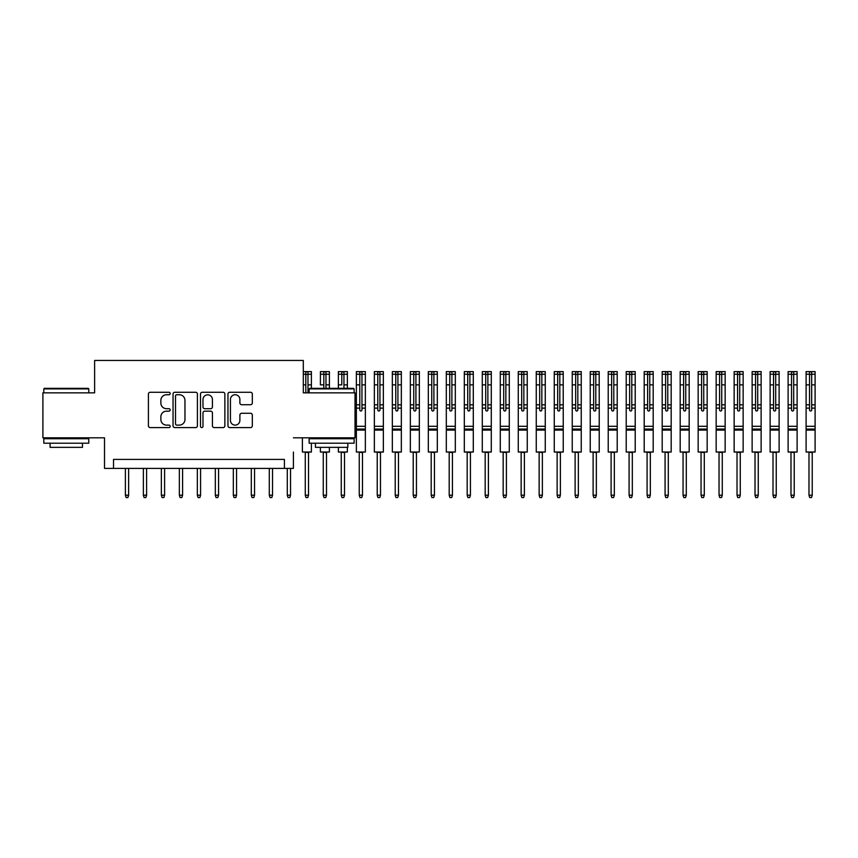 <?xml version="1.0" encoding="UTF-8"?>
<svg xmlns="http://www.w3.org/2000/svg" width="858" height="858" viewBox="0 0 858 858"><rect width="100%" height="100%" fill="white"/><g stroke="black" fill="none" stroke-linecap="round" stroke-linejoin="round"><path stroke-width="1.29" d="M170.174 393.511A1.233 1.233 0 0 0 168.94 392.278L150.182 392.278A1.77 1.77 0 0 0 148.413 394.036L148.413 425.825A1.77 1.77 0 0 0 150.182 427.584L168.94 427.584A1.233 1.233 0 0 0 170.174 426.351A1.233 1.233 0 0 0 168.94 425.118L166.516 425.118A5.652 5.652 0 0 1 160.864 419.465L160.864 416.816A5.652 5.652 0 0 1 166.516 411.164L168.94 411.164A1.233 1.233 0 0 0 170.174 409.931A1.233 1.233 0 0 0 168.94 408.698L166.516 408.698A5.652 5.652 0 0 1 160.864 403.046L160.864 400.396A5.652 5.652 0 0 1 166.516 394.744L168.94 394.744A1.233 1.233 0 0 0 170.174 393.511M250.568 404.719A1.77 1.77 0 0 0 252.327 402.96L252.327 394.036A1.77 1.77 0 0 0 250.568 392.278L229.73 392.278A1.77 1.77 0 0 0 227.96 394.036L227.96 425.825A1.77 1.77 0 0 0 229.73 427.584L250.568 427.584A1.77 1.77 0 0 0 252.327 425.825L252.327 415.047A1.77 1.77 0 0 0 250.568 413.288L241.645 413.288A1.77 1.77 0 0 0 239.886 415.047L239.886 420.399A4.719 4.719 0 0 1 235.156 425.118A4.719 4.719 0 0 1 230.437 420.399L230.437 399.474A4.719 4.719 0 0 1 235.156 394.744A4.719 4.719 0 0 1 239.886 399.474L239.886 402.96A1.77 1.77 0 0 0 241.645 404.719L250.568 404.719M293.404 437.816L355.019 437.816L355.019 392.846L303.303 392.846L303.303 360.457L94.616 360.457L94.616 392.846L42.9 392.846L42.9 437.816L104.515 437.816L104.515 468.393L113.513 468.393L113.513 459.405L284.406 459.405L284.406 468.393L293.404 468.393L293.404 452.027M197.415 394.036A1.77 1.77 0 0 0 195.645 392.278L174.807 392.278A1.77 1.77 0 0 0 173.048 394.036L173.048 425.825A1.77 1.77 0 0 0 174.807 427.584L195.645 427.584A1.77 1.77 0 0 0 197.415 425.825L197.415 394.036M202.273 392.278L223.101 392.278A1.77 1.77 0 0 1 224.871 394.036L224.871 425.825A1.77 1.77 0 0 1 223.101 427.584L214.189 427.584A1.77 1.77 0 0 1 212.419 425.825L212.419 412.934A1.77 1.77 0 0 0 210.66 411.164L204.74 411.164A1.77 1.77 0 0 0 202.981 412.934L202.981 426.351A1.233 1.233 0 0 1 201.737 427.584A1.233 1.233 0 0 1 200.504 426.351L200.504 394.036A1.77 1.77 0 0 1 202.273 392.278M113.513 468.393L284.406 468.393M176.759 394.744A1.233 1.233 0 0 0 175.515 395.978L175.515 423.884A1.233 1.233 0 0 0 176.759 425.118L179.311 425.118A5.652 5.652 0 0 0 184.963 419.465L184.963 400.396A5.652 5.652 0 0 0 179.311 394.744L176.759 394.744M212.419 399.56A4.719 4.719 0 0 0 207.7 394.83A4.719 4.719 0 0 0 202.981 399.56L202.981 406.928A1.77 1.77 0 0 0 204.74 408.698L210.66 408.698A1.77 1.77 0 0 0 212.419 406.928L212.419 399.56M128.625 495.205L127.896 497.543L126.105 497.543L125.386 495.205L128.625 495.205L128.625 468.393M125.386 495.205L125.386 468.393M44.337 388.342L88.235 388.342L88.771 388.889L43.801 388.889L44.337 388.342M66.291 443.211L43.801 443.211L43.801 438.717L88.771 438.717L88.771 443.211L66.291 443.211M82.475 443.211L82.475 447.35L50.096 447.35L50.096 443.211M309.684 388.342L353.582 388.342L354.118 388.889L309.148 388.889L309.684 388.342M331.628 443.211L309.148 443.211L309.148 438.717L354.118 438.717L354.118 443.211L331.628 443.211M347.822 443.211L347.822 447.35L315.444 447.35L315.444 443.211M146.611 495.205L145.892 497.543L144.09 497.543L143.372 495.205L146.611 495.205L146.611 468.393M143.372 495.205L143.372 468.393M164.597 495.205L163.878 497.543L162.076 497.543L161.358 495.205L164.597 495.205L164.597 468.393M161.358 495.205L161.358 468.393M182.593 495.205L181.864 497.543L180.073 497.543L179.354 495.205L182.593 495.205L182.593 468.393M179.354 495.205L179.354 468.393M200.579 495.205L199.86 497.543L198.059 497.543L197.34 495.205L200.579 495.205L200.579 468.393M197.34 495.205L197.34 468.393M218.565 495.205L217.846 497.543L216.044 497.543L215.326 495.205L218.565 495.205L218.565 468.393M215.326 495.205L215.326 468.393M236.561 495.205L235.843 497.543L234.041 497.543L233.322 495.205L236.561 495.205L236.561 468.393M233.322 495.205L233.322 468.393M254.547 495.205L253.829 497.543L252.027 497.543L251.308 495.205L254.547 495.205L254.547 468.393M251.308 495.205L251.308 468.393M272.533 495.205L271.814 497.543L270.013 497.543L269.294 495.205L272.533 495.205L272.533 468.393M269.294 495.205L269.294 468.393M290.53 495.205L289.811 497.543L288.009 497.543L287.291 495.205L290.53 495.205L290.53 468.393M287.291 495.205L287.291 468.393M311.39 443.211L311.39 452.027L302.402 452.027L302.402 437.816M303.303 371.611L311.39 371.611L311.39 388.342M311.39 437.816L311.39 438.717M307.979 392.846L307.979 371.836L305.813 371.836L305.813 392.846M305.813 374.42L307.979 374.42M308.515 495.205L307.797 497.543L305.995 497.543L305.276 495.205L308.515 495.205L308.515 452.659L304.644 452.027M305.276 495.205L305.276 452.659M309.148 452.027L308.515 452.659M329.386 388.342L329.386 371.611L320.431 371.611L320.388 384.856L323.809 384.856L323.809 388.342M329.386 447.35L329.386 452.027L320.388 452.027L320.388 447.35M325.965 388.342L325.965 371.836L323.809 371.836L323.809 384.856M323.809 374.42L325.965 374.42M326.501 495.205L325.783 497.543L323.992 497.543L323.262 495.205L326.501 495.205L326.501 452.659L322.64 452.027M323.262 495.205L323.262 452.659M327.134 452.027L326.501 452.659M347.372 388.342L347.372 371.611L338.374 371.611L338.374 388.342M347.372 447.35L347.372 452.027L338.374 452.027L338.374 447.35M347.372 437.816L347.372 438.717M343.951 388.342L343.951 371.836L341.795 371.836L341.795 384.856L338.374 384.856M341.795 374.42L343.951 374.42M344.498 495.205L343.779 497.543L341.977 497.543L341.259 495.205L344.498 495.205L344.498 452.659L340.626 452.027M341.259 495.205L341.259 452.659M345.12 452.027L344.498 452.659M361.947 404.804L361.947 371.836L359.781 371.836L359.781 374.238L356.37 374.238L356.37 371.611L365.358 371.611L365.358 404.804L361.947 404.804L361.947 409.931A1.083 1.083 0 0 1 360.864 411.014A1.083 1.083 0 0 1 359.781 409.931L359.781 404.804L356.37 404.804L356.37 452.027L363.116 452.027L362.484 452.659L358.612 452.027M356.37 374.238L356.37 404.804M365.358 404.804L365.358 452.027L363.116 452.027M359.781 374.238L359.781 404.804M359.781 374.42L361.947 374.42M365.358 430.083L356.37 430.083M362.484 495.205L361.765 497.543L359.963 497.543L359.245 495.205L362.484 495.205L362.484 452.659M359.245 495.205L359.245 452.659M379.933 404.804L379.933 371.836L377.777 371.836L377.777 374.238L374.356 374.238L374.356 371.611L383.354 371.611L383.354 404.804L379.933 404.804L379.933 409.931A1.083 1.083 0 0 1 378.85 411.014A1.083 1.083 0 0 1 377.777 409.931L377.777 404.804L374.356 404.804L374.356 452.027L381.102 452.027L380.469 452.659L376.608 452.027M374.356 374.238L374.356 404.804M383.354 404.804L383.354 452.027L381.102 452.027M377.777 374.238L377.777 404.804M377.777 374.42L379.933 374.42M383.354 430.083L374.356 430.083M380.469 495.205L379.751 497.543L377.96 497.543L377.23 495.205L380.469 495.205L380.469 452.659M377.23 495.205L377.23 452.659M397.919 404.804L397.919 371.836L395.763 371.836L395.763 374.238L392.342 374.238L392.342 371.611L401.34 371.611L401.34 404.804L397.919 404.804L397.919 409.931A1.083 1.083 0 0 1 396.846 411.014A1.083 1.083 0 0 1 395.763 409.931L395.763 404.804L392.342 404.804L392.342 452.027L399.088 452.027L398.466 452.659L394.594 452.027M392.342 374.238L392.342 404.804M401.34 404.804L401.34 452.027L399.088 452.027M395.763 374.238L395.763 404.804M395.763 374.42L397.919 374.42M401.34 430.083L392.342 430.083M398.466 495.205L397.747 497.543L395.946 497.543L395.227 495.205L398.466 495.205L398.466 452.659M395.227 495.205L395.227 452.659M415.916 404.804L415.916 371.836L413.749 371.836L413.749 374.238L410.339 374.238L410.339 371.611L419.326 371.611L419.326 404.804L415.916 404.804L415.916 409.931A1.083 1.083 0 0 1 414.832 411.014A1.083 1.083 0 0 1 413.749 409.931L413.749 404.804L410.339 404.804L410.339 452.027L417.085 452.027L416.452 452.659L412.58 452.027M410.339 374.238L410.339 404.804M419.326 404.804L419.326 452.027L417.085 452.027M413.749 374.238L413.749 404.804M413.749 374.42L415.916 374.42M419.326 430.083L410.339 430.083M416.452 495.205L415.733 497.543L413.931 497.543L413.213 495.205L416.452 495.205L416.452 452.659M413.213 495.205L413.213 452.659M433.901 404.804L433.901 371.836L431.746 371.836L431.746 374.238L428.324 374.238L428.324 371.611L437.323 371.611L437.323 404.804L433.901 404.804L433.901 409.931A1.083 1.083 0 0 1 432.818 411.014A1.083 1.083 0 0 1 431.746 409.931L431.746 404.804L428.324 404.804L428.324 452.027L435.07 452.027L434.438 452.659L430.577 452.027M428.324 374.238L428.324 404.804M437.323 404.804L437.323 452.027L435.07 452.027M431.746 374.238L431.746 404.804M431.746 374.42L433.901 374.42M437.323 430.083L428.324 430.083M434.438 495.205L433.719 497.543L431.928 497.543L431.199 495.205L434.438 495.205L434.438 452.659M431.199 495.205L431.199 452.659M451.887 404.804L451.887 371.836L449.731 371.836L449.731 374.238L446.31 374.238L446.31 371.611L455.308 371.611L455.308 404.804L451.887 404.804L451.887 409.931A1.083 1.083 0 0 1 450.815 411.014A1.083 1.083 0 0 1 449.731 409.931L449.731 404.804L446.31 404.804L446.31 452.027L453.056 452.027L452.434 452.659L448.562 452.027M446.31 374.238L446.31 404.804M455.308 404.804L455.308 452.027L453.056 452.027M449.731 374.238L449.731 404.804M449.731 374.42L451.887 374.42M455.308 430.083L446.31 430.083M452.434 495.205L451.716 497.543L449.914 497.543L449.195 495.205L452.434 495.205L452.434 452.659M449.195 495.205L449.195 452.659M469.884 404.804L469.884 371.836L467.717 371.836L467.717 374.238L464.307 374.238L464.307 371.611L473.294 371.611L473.294 404.804L469.884 404.804L469.884 409.931A1.083 1.083 0 0 1 468.8 411.014A1.083 1.083 0 0 1 467.717 409.931L467.717 404.804L464.307 404.804L464.307 452.027L471.053 452.027L470.42 452.659L466.548 452.027M464.307 374.238L464.307 404.804M473.294 404.804L473.294 452.027L471.053 452.027M467.717 374.238L467.717 404.804M467.717 374.42L469.884 374.42M473.294 430.083L464.307 430.083M470.42 495.205L469.701 497.543L467.9 497.543L467.181 495.205L470.42 495.205L470.42 452.659M467.181 495.205L467.181 452.659M487.87 404.804L487.87 371.836L485.714 371.836L485.714 374.238L482.293 374.238L482.293 371.611L491.291 371.611L491.291 404.804L487.87 404.804L487.87 409.931A1.083 1.083 0 0 1 486.786 411.014A1.083 1.083 0 0 1 485.714 409.931L485.714 404.804L482.293 404.804L482.293 452.027L489.039 452.027L488.406 452.659L484.545 452.027M482.293 374.238L482.293 404.804M491.291 404.804L491.291 452.027L489.039 452.027M485.714 374.238L485.714 404.804M485.714 374.42L487.87 374.42M491.291 430.083L482.293 430.083M488.406 495.205L487.687 497.543L485.896 497.543L485.178 495.205L488.406 495.205L488.406 452.659M485.178 495.205L485.178 452.659M505.855 404.804L505.855 371.836L503.7 371.836L503.7 374.238L500.278 374.238L500.278 371.611L509.277 371.611L509.277 404.804L505.855 404.804L505.855 409.931A1.083 1.083 0 0 1 504.783 411.014A1.083 1.083 0 0 1 503.7 409.931L503.7 404.804L500.278 404.804L500.278 452.027L507.024 452.027L506.402 452.659L502.531 452.027M500.278 374.238L500.278 404.804M509.277 404.804L509.277 452.027L507.024 452.027M503.7 374.238L503.7 404.804M503.7 374.42L505.855 374.42M509.277 430.083L500.278 430.083M506.402 495.205L505.684 497.543L503.882 497.543L503.163 495.205L506.402 495.205L506.402 452.659M503.163 495.205L503.163 452.659M523.852 404.804L523.852 371.836L521.696 371.836L521.696 374.238L518.275 374.238L518.275 371.611L527.22 371.611L527.262 404.804L523.852 404.804L523.852 409.931A1.083 1.083 0 0 1 522.769 411.014A1.083 1.083 0 0 1 521.696 409.931L521.696 404.804L518.275 404.804L518.275 452.027L525.021 452.027L524.388 452.659L520.516 452.027M518.275 374.238L518.275 404.804M527.262 404.804L527.262 452.027L525.021 452.027M521.696 374.238L521.696 404.804M521.696 374.42L523.852 374.42M527.262 430.083L518.275 430.083M524.388 495.205L523.67 497.543L521.868 497.543L521.149 495.205L524.388 495.205L524.388 452.659M521.149 495.205L521.149 452.659M541.838 404.804L541.838 371.836L539.682 371.836L539.682 374.238L536.261 374.238L536.261 371.611L545.259 371.611L545.259 404.804L541.838 404.804L541.838 409.931A1.083 1.083 0 0 1 540.765 411.014A1.083 1.083 0 0 1 539.682 409.931L539.682 404.804L536.261 404.804L536.261 452.027L543.007 452.027L542.374 452.659L538.513 452.027M536.261 374.238L536.261 404.804M545.259 404.804L545.259 452.027L543.007 452.027M539.682 374.238L539.682 404.804M539.682 374.42L541.838 374.42M545.259 430.083L536.261 430.083M542.374 495.205L541.655 497.543L539.864 497.543L539.146 495.205L542.374 495.205L542.374 452.659M539.146 495.205L539.146 452.659M559.824 404.804L559.824 371.836L557.668 371.836L557.668 374.238L554.257 374.238L554.257 371.611L563.202 371.611L563.245 404.804L559.824 404.804L559.824 409.931A1.083 1.083 0 0 1 558.751 411.014A1.083 1.083 0 0 1 557.668 409.931L557.668 404.804L554.257 404.804L554.257 452.027L561.003 452.027L560.371 452.659L556.499 452.027M554.257 374.238L554.257 404.804M563.245 404.804L563.245 452.027L561.003 452.027M557.668 374.238L557.668 404.804M557.668 374.42L559.824 374.42M563.245 430.083L554.257 430.083M560.371 495.205L559.652 497.543L557.85 497.543L557.132 495.205L560.371 495.205L560.371 452.659M557.132 495.205L557.132 452.659M577.82 404.804L577.82 371.836L575.664 371.836L575.664 374.238L572.243 374.238L572.243 371.611L581.241 371.611L581.241 404.804L577.82 404.804L577.82 409.931A1.083 1.083 0 0 1 576.737 411.014A1.083 1.083 0 0 1 575.664 409.931L575.664 404.804L572.243 404.804L572.243 452.027L578.989 452.027L578.356 452.659L574.495 452.027M572.243 374.238L572.243 404.804M581.241 404.804L581.241 452.027L578.989 452.027M575.664 374.238L575.664 404.804M575.664 374.42L577.82 374.42M581.241 430.083L572.243 430.083M578.356 495.205L577.638 497.543L575.836 497.543L575.117 495.205L578.356 495.205L578.356 452.659M575.117 495.205L575.117 452.659M595.806 404.804L595.806 371.836L593.65 371.836L593.65 374.238L590.229 374.238L590.229 371.611L599.184 371.611L599.227 404.804L595.806 404.804L595.806 409.931A1.083 1.083 0 0 1 594.733 411.014A1.083 1.083 0 0 1 593.65 409.931L593.65 404.804L590.229 404.804L590.229 452.027L596.975 452.027L596.342 452.659L592.481 452.027M590.229 374.238L590.229 404.804M599.227 404.804L599.227 452.027L596.975 452.027M593.65 374.238L593.65 404.804M593.65 374.42L595.806 374.42M599.227 430.083L590.229 430.083M596.342 495.205L595.624 497.543L593.833 497.543L593.114 495.205L596.342 495.205L596.342 452.659M593.114 495.205L593.114 452.659M613.802 404.804L613.802 371.836L611.636 371.836L611.636 374.238L608.225 374.238L608.225 371.611L617.213 371.611L617.213 404.804L613.802 404.804L613.802 409.931A1.083 1.083 0 0 1 612.719 411.014A1.083 1.083 0 0 1 611.636 409.931L611.636 404.804L608.225 404.804L608.225 452.027L614.971 452.027L614.339 452.659L610.467 452.027M608.225 374.238L608.225 404.804M617.213 404.804L617.213 452.027L614.971 452.027M611.636 374.238L611.636 404.804M611.636 374.42L613.802 374.42M617.213 430.083L608.225 430.083M614.339 495.205L613.62 497.543L611.818 497.543L611.1 495.205L614.339 495.205L614.339 452.659M611.1 495.205L611.1 452.659M631.788 404.804L631.788 371.836L629.633 371.836L629.633 374.238L626.211 374.238L626.211 371.611L635.21 371.611L635.21 404.804L631.788 404.804L631.788 409.931A1.083 1.083 0 0 1 630.705 411.014A1.083 1.083 0 0 1 629.633 409.931L629.633 404.804L626.211 404.804L626.211 452.027L632.957 452.027L632.325 452.659L628.464 452.027M626.211 374.238L626.211 404.804M635.21 404.804L635.21 452.027L632.957 452.027M629.633 374.238L629.633 404.804M629.633 374.42L631.788 374.42M635.21 430.083L626.211 430.083M632.325 495.205L631.606 497.543L629.804 497.543L629.086 495.205L632.325 495.205L632.325 452.659M629.086 495.205L629.086 452.659M649.774 404.804L649.774 371.836L647.618 371.836L647.618 374.238L644.197 374.238L644.197 371.611L653.195 371.611L653.195 404.804L649.774 404.804L649.774 409.931A1.083 1.083 0 0 1 648.702 411.014A1.083 1.083 0 0 1 647.618 409.931L647.618 404.804L644.197 404.804L644.197 452.027L650.943 452.027L650.321 452.659L646.449 452.027M644.197 374.238L644.197 404.804M653.195 404.804L653.195 452.027L650.943 452.027M647.618 374.238L647.618 404.804M647.618 374.42L649.774 374.42M653.195 430.083L644.197 430.083M650.321 495.205L649.592 497.543L647.801 497.543L647.082 495.205L650.321 495.205L650.321 452.659M647.082 495.205L647.082 452.659M667.771 404.804L667.771 371.836L665.604 371.836L665.604 374.238L662.194 374.238L662.194 371.611L671.181 371.611L671.181 404.804L667.771 404.804L667.771 409.931A1.083 1.083 0 0 1 666.687 411.014A1.083 1.083 0 0 1 665.604 409.931L665.604 404.804L662.194 404.804L662.194 452.027L668.94 452.027L668.307 452.659L664.435 452.027M662.194 374.238L662.194 404.804M671.181 404.804L671.181 452.027L668.94 452.027M665.604 374.238L665.604 404.804M665.604 374.42L667.771 374.42M671.181 430.083L662.194 430.083M668.307 495.205L667.588 497.543L665.787 497.543L665.068 495.205L668.307 495.205L668.307 452.659M665.068 495.205L665.068 452.659M685.756 404.804L685.756 371.836L683.601 371.836L683.601 374.238L680.18 374.238L680.18 371.611L689.178 371.611L689.178 404.804L685.756 404.804L685.756 409.931A1.083 1.083 0 0 1 684.673 411.014A1.083 1.083 0 0 1 683.601 409.931L683.601 404.804L680.18 404.804L680.18 452.027L686.926 452.027L686.293 452.659L682.432 452.027M680.18 374.238L680.18 404.804M689.178 404.804L689.178 452.027L686.926 452.027M683.601 374.238L683.601 404.804M683.601 374.42L685.756 374.42M689.178 430.083L680.18 430.083M686.293 495.205L685.574 497.543L683.772 497.543L683.054 495.205L686.293 495.205L686.293 452.659M683.054 495.205L683.054 452.659M703.742 404.804L703.742 371.836L701.587 371.836L701.587 374.238L698.165 374.238L698.165 371.611L707.164 371.611L707.164 404.804L703.742 404.804L703.742 409.931A1.083 1.083 0 0 1 702.67 411.014A1.083 1.083 0 0 1 701.587 409.931L701.587 404.804L698.165 404.804L698.165 452.027L704.911 452.027L704.289 452.659L700.418 452.027M698.165 374.238L698.165 404.804M707.164 404.804L707.164 452.027L704.911 452.027M701.587 374.238L701.587 404.804M701.587 374.42L703.742 374.42M707.164 430.083L698.165 430.083M704.289 495.205L703.56 497.543L701.769 497.543L701.05 495.205L704.289 495.205L704.289 452.659M701.05 495.205L701.05 452.659M721.739 404.804L721.739 371.836L719.572 371.836L719.572 374.238L716.162 374.238L716.162 371.611L725.149 371.611L725.149 404.804L721.739 404.804L721.739 409.931A1.083 1.083 0 0 1 720.656 411.014A1.083 1.083 0 0 1 719.572 409.931L719.572 404.804L716.162 404.804L716.162 452.027L722.908 452.027L722.275 452.659L718.403 452.027M716.162 374.238L716.162 404.804M725.149 404.804L725.149 452.027L722.908 452.027M719.572 374.238L719.572 404.804M719.572 374.42L721.739 374.42M725.149 430.083L716.162 430.083M722.275 495.205L721.557 497.543L719.755 497.543L719.036 495.205L722.275 495.205L722.275 452.659M719.036 495.205L719.036 452.659M739.725 404.804L739.725 371.836L737.569 371.836L737.569 374.238L734.148 374.238L734.148 371.611L743.146 371.611L743.146 404.804L739.725 404.804L739.725 409.931A1.083 1.083 0 0 1 738.641 411.014A1.083 1.083 0 0 1 737.569 409.931L737.569 404.804L734.148 404.804L734.148 452.027L740.894 452.027L740.261 452.659L736.4 452.027M734.148 374.238L734.148 404.804M743.146 404.804L743.146 452.027L740.894 452.027M737.569 374.238L737.569 404.804M737.569 374.42L739.725 374.42M743.146 430.083L734.148 430.083M740.261 495.205L739.542 497.543L737.741 497.543L737.022 495.205L740.261 495.205L740.261 452.659M737.022 495.205L737.022 452.659M757.711 404.804L757.711 371.836L755.555 371.836L755.555 374.238L752.134 374.238L752.134 371.611L761.132 371.611L761.132 404.804L757.711 404.804L757.711 409.931A1.083 1.083 0 0 1 756.638 411.014A1.083 1.083 0 0 1 755.555 409.931L755.555 404.804L752.134 404.804L752.134 452.027L758.88 452.027L758.258 452.659L754.386 452.027M752.134 374.238L752.134 404.804M761.132 404.804L761.132 452.027L758.88 452.027M755.555 374.238L755.555 404.804M755.555 374.42L757.711 374.42M761.132 430.083L752.134 430.083M758.258 495.205L757.528 497.543L755.737 497.543L755.019 495.205L758.258 495.205L758.258 452.659M755.019 495.205L755.019 452.659M775.707 404.804L775.707 371.836L773.541 371.836L773.541 374.238L770.13 374.238L770.13 371.611L779.118 371.611L779.118 404.804L775.707 404.804L775.707 409.931A1.083 1.083 0 0 1 774.624 411.014A1.083 1.083 0 0 1 773.541 409.931L773.541 404.804L770.13 404.804L770.13 452.027L776.876 452.027L776.243 452.659L772.372 452.027M770.13 374.238L770.13 404.804M779.118 404.804L779.118 452.027L776.876 452.027M773.541 374.238L773.541 404.804M773.541 374.42L775.707 374.42M779.118 430.083L770.13 430.083M776.243 495.205L775.525 497.543L773.723 497.543L773.004 495.205L776.243 495.205L776.243 452.659M773.004 495.205L773.004 452.659M793.693 404.804L793.693 371.836L791.537 371.836L791.537 374.238L788.116 374.238L788.116 371.611L797.114 371.611L797.114 404.804L793.693 404.804L793.693 409.931A1.083 1.083 0 0 1 792.61 411.014A1.083 1.083 0 0 1 791.537 409.931L791.537 404.804L788.116 404.804L788.116 452.027L794.862 452.027L794.229 452.659L790.368 452.027M788.116 374.238L788.116 404.804M797.114 404.804L797.114 452.027L794.862 452.027M791.537 374.238L791.537 404.804M791.537 374.42L793.693 374.42M797.114 430.083L788.116 430.083M794.229 495.205L793.511 497.543L791.709 497.543L790.99 495.205L794.229 495.205L794.229 452.659M790.99 495.205L790.99 452.659M811.679 404.804L811.679 371.836L809.523 371.836L809.523 374.238L806.102 374.238L806.102 371.611L815.1 371.611L815.1 404.804L811.679 404.804L811.679 409.931A1.083 1.083 0 0 1 810.606 411.014A1.083 1.083 0 0 1 809.523 409.931L809.523 404.804L806.102 404.804L806.102 452.027L812.848 452.027L812.226 452.659L808.354 452.027M806.102 374.238L806.102 404.804M815.1 404.804L815.1 452.027L812.848 452.027M809.523 374.238L809.523 404.804M809.523 374.42L811.679 374.42M815.1 430.083L806.102 430.083M812.226 495.205L811.507 497.543L809.705 497.543L808.987 495.205L812.226 495.205L812.226 452.659M808.987 495.205L808.987 452.659M305.813 384.856L303.303 384.856M311.39 384.856L307.979 384.856M305.813 374.238L303.303 374.238M311.39 374.238L307.979 374.238M329.386 384.856L325.965 384.856M323.809 374.238L320.388 374.238M329.386 374.238L325.965 374.238M347.372 384.856L343.951 384.856M341.795 374.238L338.374 374.238M347.372 374.238L343.951 374.238M359.781 408.129L356.37 408.129M365.358 426.297L356.37 426.297M365.358 408.129L361.947 408.129M359.781 384.856L356.37 384.856M365.358 384.856L361.947 384.856M365.358 374.238L361.947 374.238M365.358 429.064L356.37 429.064M377.777 408.129L374.356 408.129M383.354 426.297L374.356 426.297M383.354 408.129L379.933 408.129M377.777 384.856L374.356 384.856M383.354 384.856L379.933 384.856M383.354 374.238L379.933 374.238M383.354 429.064L374.356 429.064M395.763 408.129L392.342 408.129M401.34 426.297L392.342 426.297M401.34 408.129L397.919 408.129M395.763 384.856L392.342 384.856M401.34 384.856L397.919 384.856M401.34 374.238L397.919 374.238M401.34 429.064L392.342 429.064M413.749 408.129L410.339 408.129M419.326 426.297L410.339 426.297M419.326 408.129L415.916 408.129M413.749 384.856L410.339 384.856M419.326 384.856L415.916 384.856M419.326 374.238L415.916 374.238M419.326 429.064L410.339 429.064M431.746 408.129L428.324 408.129M437.323 426.297L428.324 426.297M437.323 408.129L433.901 408.129M431.746 384.856L428.324 384.856M437.323 384.856L433.901 384.856M437.323 374.238L433.901 374.238M437.323 429.064L428.324 429.064M449.731 408.129L446.31 408.129M455.308 426.297L446.31 426.297M455.308 408.129L451.887 408.129M449.731 384.856L446.31 384.856M455.308 384.856L451.887 384.856M455.308 374.238L451.887 374.238M455.308 429.064L446.31 429.064M467.717 408.129L464.307 408.129M473.294 426.297L464.307 426.297M473.294 408.129L469.884 408.129M467.717 384.856L464.307 384.856M473.294 384.856L469.884 384.856M473.294 374.238L469.884 374.238M473.294 429.064L464.307 429.064M485.714 408.129L482.293 408.129M491.291 426.297L482.293 426.297M491.291 408.129L487.87 408.129M485.714 384.856L482.293 384.856M491.291 384.856L487.87 384.856M491.291 374.238L487.87 374.238M491.291 429.064L482.293 429.064M503.7 408.129L500.278 408.129M509.277 426.297L500.278 426.297M509.277 408.129L505.855 408.129M503.7 384.856L500.278 384.856M509.277 384.856L505.855 384.856M509.277 374.238L505.855 374.238M509.277 429.064L500.278 429.064M521.696 408.129L518.275 408.129M527.262 426.297L518.275 426.297M527.262 408.129L523.852 408.129M521.696 384.856L518.275 384.856M527.262 384.856L523.852 384.856M527.262 374.238L523.852 374.238M527.262 429.064L518.275 429.064M539.682 408.129L536.261 408.129M545.259 426.297L536.261 426.297M545.259 408.129L541.838 408.129M539.682 384.856L536.261 384.856M545.259 384.856L541.838 384.856M545.259 374.238L541.838 374.238M545.259 429.064L536.261 429.064M557.668 408.129L554.257 408.129M563.245 426.297L554.257 426.297M563.245 408.129L559.824 408.129M557.668 384.856L554.257 384.856M563.245 384.856L559.824 384.856M563.245 374.238L559.824 374.238M563.245 429.064L554.257 429.064M575.664 408.129L572.243 408.129M581.241 426.297L572.243 426.297M581.241 408.129L577.82 408.129M575.664 384.856L572.243 384.856M581.241 384.856L577.82 384.856M581.241 374.238L577.82 374.238M581.241 429.064L572.243 429.064M593.65 408.129L590.229 408.129M599.227 426.297L590.229 426.297M599.227 408.129L595.806 408.129M593.65 384.856L590.229 384.856M599.227 384.856L595.806 384.856M599.227 374.238L595.806 374.238M599.227 429.064L590.229 429.064M611.636 408.129L608.225 408.129M617.213 426.297L608.225 426.297M617.213 408.129L613.802 408.129M611.636 384.856L608.225 384.856M617.213 384.856L613.802 384.856M617.213 374.238L613.802 374.238M617.213 429.064L608.225 429.064M629.633 408.129L626.211 408.129M635.21 426.297L626.211 426.297M635.21 408.129L631.788 408.129M629.633 384.856L626.211 384.856M635.21 384.856L631.788 384.856M635.21 374.238L631.788 374.238M635.21 429.064L626.211 429.064M647.618 408.129L644.197 408.129M653.195 426.297L644.197 426.297M653.195 408.129L649.774 408.129M647.618 384.856L644.197 384.856M653.195 384.856L649.774 384.856M653.195 374.238L649.774 374.238M653.195 429.064L644.197 429.064M665.604 408.129L662.194 408.129M671.181 426.297L662.194 426.297M671.181 408.129L667.771 408.129M665.604 384.856L662.194 384.856M671.181 384.856L667.771 384.856M671.181 374.238L667.771 374.238M671.181 429.064L662.194 429.064M683.601 408.129L680.18 408.129M689.178 426.297L680.18 426.297M689.178 408.129L685.756 408.129M683.601 384.856L680.18 384.856M689.178 384.856L685.756 384.856M689.178 374.238L685.756 374.238M689.178 429.064L680.18 429.064M701.587 408.129L698.165 408.129M707.164 426.297L698.165 426.297M707.164 408.129L703.742 408.129M701.587 384.856L698.165 384.856M707.164 384.856L703.742 384.856M707.164 374.238L703.742 374.238M707.164 429.064L698.165 429.064M719.572 408.129L716.162 408.129M725.149 426.297L716.162 426.297M725.149 408.129L721.739 408.129M719.572 384.856L716.162 384.856M725.149 384.856L721.739 384.856M725.149 374.238L721.739 374.238M725.149 429.064L716.162 429.064M737.569 408.129L734.148 408.129M743.146 426.297L734.148 426.297M743.146 408.129L739.725 408.129M737.569 384.856L734.148 384.856M743.146 384.856L739.725 384.856M743.146 374.238L739.725 374.238M743.146 429.064L734.148 429.064M755.555 408.129L752.134 408.129M761.132 426.297L752.134 426.297M761.132 408.129L757.711 408.129M755.555 384.856L752.134 384.856M761.132 384.856L757.711 384.856M761.132 374.238L757.711 374.238M761.132 429.064L752.134 429.064M773.541 408.129L770.13 408.129M779.118 426.297L770.13 426.297M779.118 408.129L775.707 408.129M773.541 384.856L770.13 384.856M779.118 384.856L775.707 384.856M779.118 374.238L775.707 374.238M779.118 429.064L770.13 429.064M791.537 408.129L788.116 408.129M797.114 426.297L788.116 426.297M797.114 408.129L793.693 408.129M791.537 384.856L788.116 384.856M797.114 384.856L793.693 384.856M797.114 374.238L793.693 374.238M797.114 429.064L788.116 429.064M809.523 408.129L806.102 408.129M815.1 426.297L806.102 426.297M815.1 408.129L811.679 408.129M809.523 384.856L806.102 384.856M815.1 384.856L811.679 384.856M815.1 374.238L811.679 374.238M815.1 429.064L806.102 429.064M43.801 392.846L43.801 388.889M54.054 438.717L54.054 437.816M78.518 438.717L78.518 437.816M88.771 392.846L88.771 388.889M309.148 392.846L309.148 388.889M319.401 438.717L319.401 437.816M343.865 438.717L343.865 437.816M354.118 392.846L354.118 388.889"/></g></svg>
